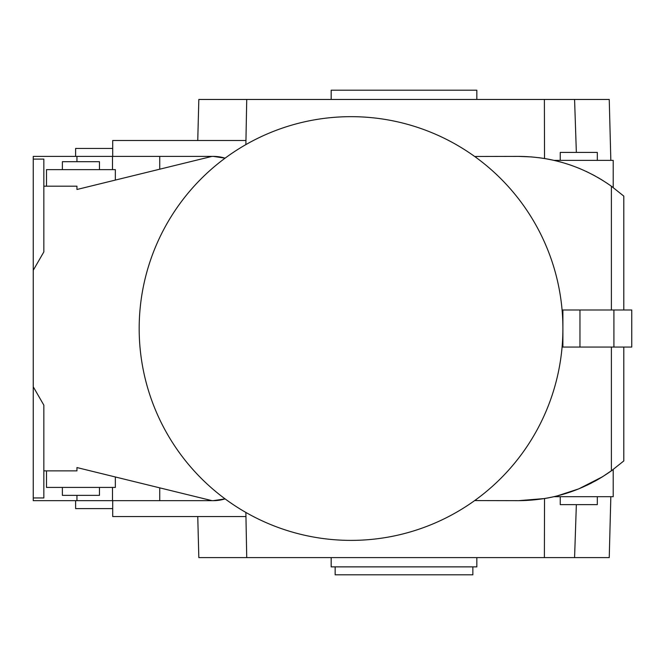 <?xml version="1.0" encoding="UTF-8"?>
<svg xmlns="http://www.w3.org/2000/svg" width="665" height="665" viewBox="0 0 665 665"><rect width="100%" height="100%" fill="white"/><g stroke="black" fill="none" stroke-linecap="round" stroke-linejoin="round"><path stroke-width="1" d="M46.492 186.183L46.492 169.633L115.344 169.633L115.344 180.082M46.492 470.87L46.492 487.42L115.344 487.42L115.344 476.971M550.454 497.462L554.012 496.689L613.213 496.689L613.213 469.507L602.565 476.73L578.783 488.866L557.187 495.932M596.954 480.064L602.191 476.963M474.744 500.512A39.725 39.725 0 0 0 475.558 500.579L476.339 499.357A264.82 264.82 0 0 1 475.558 500.579L518.708 500.662C552.715 500.388 583.612 490.438 611.393 470.828L611.991 470.396M560.928 162.102L554.012 160.365L613.213 160.365L613.213 187.555L611.393 186.225C583.612 166.616 552.715 156.674 518.708 156.391L531.875 156.94M569.057 164.579L572.083 165.627M578.783 168.187L580.853 169.051M586.106 171.395L593.604 175.153M597.494 177.297L603.338 180.805M606.53 182.875L610.636 185.685M225.086 158.17L213.332 156.391A39.725 39.725 0 0 1 225.086 158.17M112.701 156.391L112.701 140.506L245.95 140.506L245.867 144.613M112.701 500.662L112.701 516.555L245.95 516.555L245.867 512.441M225.086 498.883L213.332 500.662A39.725 39.725 0 0 0 225.086 498.883M351.037 540.387A211.861 211.861 0 0 0 562.898 328.527A211.861 211.861 0 0 0 351.037 116.666A211.861 211.861 0 0 0 139.176 328.527A211.861 211.861 0 0 0 351.037 540.387M76.949 161.686L76.949 156.391L212.002 156.391L76.949 189.492L76.949 186.183L43.84 186.183L43.84 251.919L33.25 270.264L33.25 386.789L43.84 405.135L43.84 497.952L33.25 497.952L33.25 500.662L213.332 500.662M474.744 156.541A39.725 39.725 0 0 1 475.558 156.475A264.82 264.82 0 0 1 476.339 157.696M197.754 516.555L198.827 557.602L246.732 557.602L245.95 516.555M610.836 160.365L609.24 99.459L544.386 99.459L544.527 158.503L538.683 157.655M544.386 99.459L246.732 99.459L245.95 140.506M574.577 99.459L576.356 152.418M544.876 158.561L550.479 159.6M554.012 160.365L558.924 161.57M570.52 165.078L571.027 165.253M585.848 171.271L586.929 171.786M587.91 172.26L595.109 175.967M599.049 178.195L602.266 180.14M518.708 500.662L544.527 498.55L544.386 557.602L246.732 557.602M75.619 156.391L75.619 148.445L112.701 148.445M62.377 169.633L62.377 161.686L99.459 161.686L99.459 169.633M560.246 160.365L560.246 152.418L597.32 152.418L597.32 160.365M112.701 508.609L75.619 508.609L75.619 500.662M99.459 487.42L99.459 495.367L62.377 495.367L62.377 487.42M597.32 496.689L597.32 504.635L560.246 504.635L560.246 496.689M472.857 566.871L472.857 574.809L335.152 574.809L335.152 566.871M331.178 99.459L331.178 90.191L476.83 90.191L476.83 99.459M476.83 557.602L476.83 566.871L331.178 566.871L331.178 557.602M212.002 500.662L76.949 467.562L76.949 470.87L43.84 470.87M76.949 500.662L76.949 495.367M197.754 140.506L198.827 99.459L246.732 99.459M544.984 158.578L548.783 159.268M550.47 159.6L553.937 160.348M623.803 309.99L623.803 196.117L611.393 186.225L611.393 309.99M544.527 498.55L548.866 497.777M586.904 485.284L591.626 482.948M594.56 481.394L597.062 479.997M611.393 347.063L611.393 470.828L623.803 460.936L623.803 347.063M610.836 496.689L609.24 557.602L574.577 557.602L576.356 504.635M43.84 186.183L43.84 159.101L33.25 159.101L33.25 270.264M33.25 159.101L33.25 156.391L76.949 156.391M212.002 156.391L213.332 156.391M475.558 156.475L518.708 156.391M33.25 497.952L33.25 386.789M574.577 557.602L544.386 557.602M562.083 309.99L562.898 309.99L562.898 347.063L631.75 347.063L631.75 309.99L613.911 309.99L613.911 347.063M562.083 347.063L562.898 347.063M562.898 309.99L613.911 309.99M112.485 487.42L112.485 500.662M112.485 169.633L112.485 156.391M159.733 169.201L159.733 156.391M159.733 487.852L159.733 500.662M579.963 309.99L579.963 347.063"/></g></svg>
